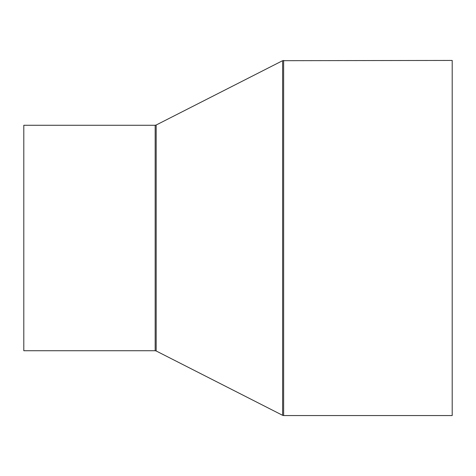 <?xml version="1.0" encoding="UTF-8"?>
<svg xmlns="http://www.w3.org/2000/svg" width="476" height="476" viewBox="0 0 476 476"><rect width="100%" height="100%" fill="white"/><g stroke="black" fill="none" stroke-linecap="round" stroke-linejoin="round"><path stroke-width="0.71" d="M23.8 350.735L23.8 125.265L155.164 125.265L155.164 350.735L23.8 350.735M283.636 60.44L283.636 415.56L452.2 415.56L452.2 60.44L282.613 60.684L282.613 415.316L156.182 350.985L156.182 125.015L155.164 125.265M283.636 415.56L282.613 415.316M156.182 125.015L282.613 60.684M156.182 350.985L155.164 350.735"/></g></svg>
